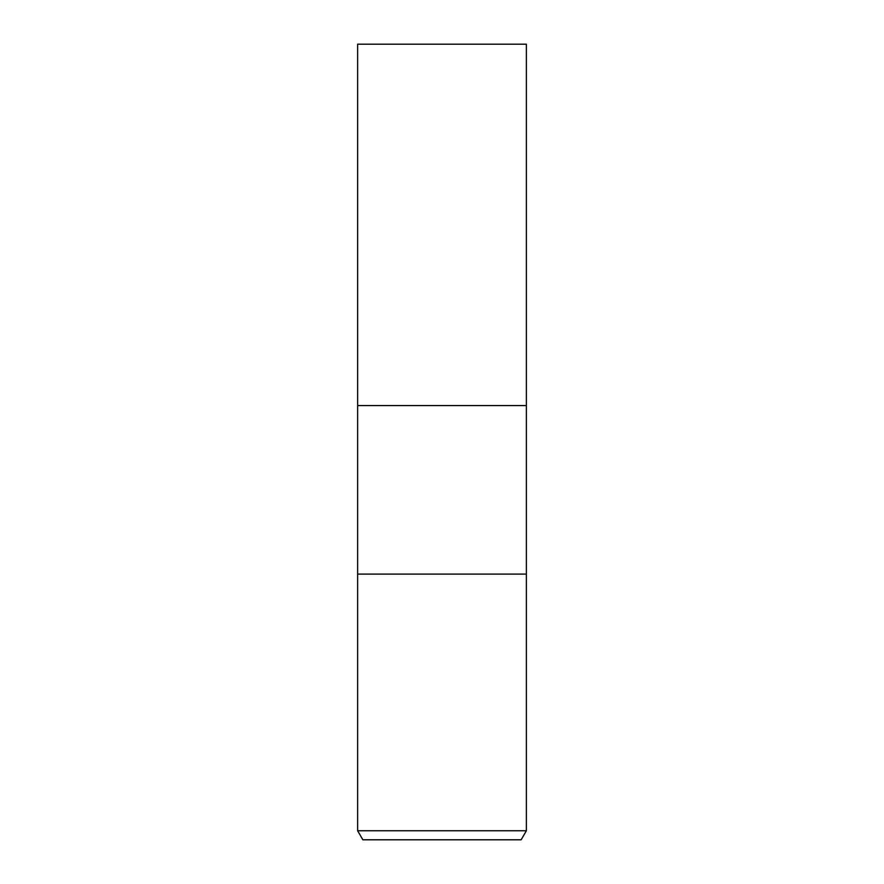 <?xml version="1.0" encoding="UTF-8"?>
<svg xmlns="http://www.w3.org/2000/svg" width="884" height="884" viewBox="0 0 884 884"><rect width="100%" height="100%" fill="white"/><g stroke="black" fill="none" stroke-linecap="round" stroke-linejoin="round"><path stroke-width="0.66" stroke-dasharray="4.42 3.31" d="M526.367 574.092L357.633 574.092L526.367 574.092M526.367 830.761L357.633 830.761M521.14 839.8L362.86 839.8M526.367 44.2L357.633 44.2"/><path stroke-width="1.33" d="M357.633 830.761L357.633 574.092L526.367 574.092L526.367 405.557L442 405.557L526.367 405.557L526.367 44.2L357.633 44.2L357.644 405.557L442 405.557L357.633 405.557L357.633 574.092L526.367 574.092L526.367 830.761L357.633 830.761L362.86 839.8L521.14 839.8L526.367 830.761"/></g></svg>
